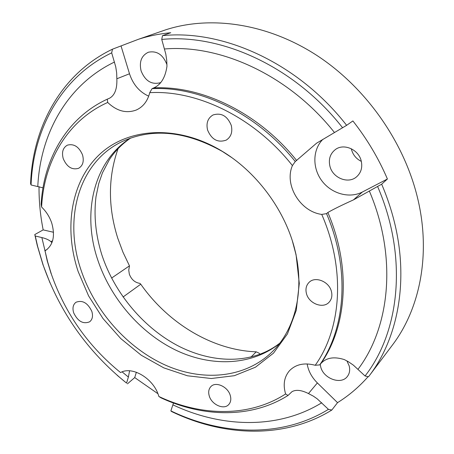 <?xml version="1.0" encoding="UTF-8"?>
<svg xmlns="http://www.w3.org/2000/svg" width="454" height="454" viewBox="0 0 454 454"><rect width="100%" height="100%" fill="white"/><g stroke="black" fill="none" stroke-linecap="round" stroke-linejoin="round"><path stroke-width="0.68" d="M306.444 293.534C308.782 303.578 323.072 309.14 329.105 302.205C331.687 299.334 332.459 295.753 331.42 291.462C329.144 281.48 315.116 275.901 309.032 282.411C306.195 285.339 305.332 289.05 306.444 293.534M250.909 357.15L256.209 351.827C212.393 350.233 168.105 323.265 140.763 284.198L139.906 283.37C134.946 282.626 131.422 279.556 129.328 274.165L128.749 270.181L129.469 265.851L122.983 252.248L117.768 238.214C107.893 206.928 108.012 177.032 118.119 148.52M260.057 354.336L258.99 353.116L256.209 351.827M209.243 395.882C211.592 404.622 223.867 410.183 228.708 404.576C230.791 402.255 231.313 399.219 230.269 395.468C227.959 386.734 215.798 381.19 210.94 386.547C208.715 388.902 208.148 392.018 209.243 395.882M140.763 284.198L123.057 297.001M73.684 312.863C77.838 321.387 83.156 324.366 89.631 321.807C92.457 319.52 93.189 316.035 91.822 311.359C87.724 302.88 82.446 299.844 75.994 302.256C73.037 304.555 72.265 308.09 73.684 312.863M63.265 158.73C66.886 166.953 71.987 170.154 78.576 168.321C82.878 165.755 84.2 161.278 82.537 154.905C78.99 146.75 73.951 143.492 67.413 145.138C62.913 147.692 61.528 152.226 63.265 158.73M207.58 130.054C211.66 139.65 217.875 143.004 226.223 140.116C231.075 136.949 232.754 132.029 231.262 125.349C227.323 115.901 221.234 112.444 212.994 114.987C207.801 118.136 206.002 123.159 207.58 130.054M51.12 273.683L47.239 260.931L45.037 250.863L47.664 261.952L51.489 274.522C65.263 313.618 88.292 346.306 120.571 372.575L120.333 372.388M294.181 247.027L296.07 254.7L299.288 283.444L296.269 310.326L287.427 333.934L273.501 353.15L255.443 367.212L234.338 375.702L211.309 378.511L187.457 375.787L163.809 367.876L141.302 355.272L120.781 338.593L102.996 318.538L88.592 295.894L78.139 271.503C63.855 228.595 70.631 182.264 98.995 154.984C127.268 127.841 176.912 124.112 221.49 150.83C255.613 171.101 283.756 208.29 294.181 247.027M231.636 157.51L222.432 151.488C186.134 131.161 152.93 127.75 122.818 141.251C78.497 161.715 63.282 218.822 81.101 270.266C94.903 311.313 127.097 347.838 165.301 365.073C203.437 382.092 246.267 378.12 273.257 350.755C294.828 328.94 304.294 292.143 295.724 253.559L292.348 240.864M49.997 282.865L42.931 264.597L37.29 245.591L34.782 234.559L35.264 236.018L41.859 237.567C45.922 238.532 48.947 239.899 50.939 241.676L51.932 242.68M47.199 249.365L44.804 250.773M322.913 139.299C312.517 149.604 312.227 168.042 321.863 180.823C331.403 193.682 349.342 198.824 362.377 192.014L387.415 179.001L381.666 184.193C386.973 196.616 391.2 209.181 394.344 221.881C409.077 280.833 397.954 338.111 369.374 375.628L392.324 345.188C420.081 308.726 431.13 253.911 417.584 198.058C403.975 141.325 365.322 86.793 316.098 54.94C266.731 23.222 210.338 15.379 165.835 29.771L160.052 31.78M35.264 236.018L37.671 246.567L43.255 265.363C59.871 312.397 87.639 351.646 126.558 383.108L117.132 375.254M329.893 166.107C332.515 177.889 348.087 184.318 356.504 176.884C361.049 172.849 362.632 167.571 361.248 161.056C358.745 149.48 343.752 142.976 335.302 149.604C330.189 153.696 328.384 159.195 329.893 166.107M361.327 161.374C356.305 158.906 353.036 154.984 351.521 149.604L351.328 148.747M320.223 364.284L320.706 366.889C323.413 378.659 341.181 385.162 347.389 376.434C349.603 373.506 350.193 369.976 349.166 365.856L346.913 360.89M45.037 250.863L45.06 250.852C53.186 245.33 55.399 236.04 51.711 222.982C49.588 216.813 46.217 211.502 41.603 207.047L41.138 204.13C43.669 158.798 67.016 117.756 107.252 99.188L107.712 102.456C116.831 111.145 126.348 113.67 136.262 110.027C143.101 106.923 147.59 101.14 149.735 92.667L152.056 88.643L153.787 87.894C160.937 84.733 165.33 77.543 166.958 66.318L166.726 60.24L165.784 53.981L161.743 39.441L162.487 35.656C223.362 29.266 298.34 63.225 346.629 125.327L316.574 143.192L295.27 161.539L292.416 165.579C284 184.852 300.139 211.609 321.738 214.413L326.534 213.635L327.856 212.495C333.457 209.26 341.976 205.066 353.405 199.913L381.666 184.193M158.866 396.484C201.241 416.488 249.45 417.385 285.611 393.964L288.029 395.457C251.567 418.48 203.466 417.566 161.039 397.857L158.866 396.484L158.622 395.689C153.605 378.534 132.142 365.72 120.571 372.575M166.97 64.78L166.873 64.445C162.963 54.605 156.795 50.53 148.373 52.233C141.455 55.564 139.032 61.784 141.092 70.881C145.161 80.891 151.483 84.858 160.052 82.781L160.642 82.526M39.021 186.634C38.919 201.02 40.304 215.44 43.17 229.889L34.782 234.559M42.994 187.843L31.071 184.977L30.588 183.666C32.631 126.95 61.063 73.775 112.49 49.18L111.684 52.857L115.742 66.823L116.661 72.85L116.848 78.769C117.24 88.717 114.851 95.175 109.681 98.149L107.252 99.188M162.487 35.656L170.749 32.728C159.468 33.783 148.708 35.962 138.476 39.271L112.49 49.18M387.415 179.001C378.545 158.298 367.036 138.947 352.889 120.94L346.629 125.327M326.534 213.635C350.187 268.808 345.772 327.941 319.69 364.908L315.224 365.271C304.384 362.434 295.787 364.267 289.442 370.765C284.159 377.019 282.882 384.754 285.611 393.964M315.224 365.271C341.493 328.622 345.806 269.398 321.738 214.413M292.416 165.579C254.688 117.597 197.518 89.881 149.735 92.667M107.712 102.456C67.254 120.543 43.834 161.635 41.603 207.047M111.588 278.069L129.469 265.851M152.056 88.643C200.055 86.169 257.174 113.767 295.27 161.539M369.374 375.628L368.5 376.775L365.061 375.986L353.382 365.147L348.422 361.753L344.365 359.608C334.178 356.367 326.369 357.65 320.944 363.45L319.69 364.908M288.029 395.457L292.013 391.654C296.053 389.436 301.541 390.071 308.47 393.567L313.374 396.166L317.198 398.822L328.435 409.343L331.823 410.041C284.783 439.126 223.867 436.822 171.589 411.534L170.863 410.887L173.49 403.021M129.583 370.81L128.38 377.053L126.558 383.108M170.863 410.887C222.369 435.681 282.223 437.872 328.435 409.343M365.061 375.986C400.008 331.301 407.879 256.408 377.688 186.696M342.611 127.801C295.089 66.914 221.609 33.465 161.743 39.441M307.159 363.932C308.34 370.975 311.739 377.308 317.363 382.926L337.532 402.658C348.803 395.661 358.995 387.001 368.098 376.684M337.532 402.658L331.823 410.041M136.359 372.24L134.725 377.586L157.913 393.709M134.725 377.586L127.432 383.846M111.684 52.857C61.216 77.015 33.199 129.18 31.071 184.977M121.105 46.177L129.504 73.775C133.067 84.529 139.469 91.992 148.702 96.169M43.17 229.889L53.515 232.272M44.986 250.665L41.859 237.567M279.647 343.355C251.635 365.924 211.036 367.155 175.482 349.989C139.894 332.589 110.418 298.164 97.655 259.626C81.953 213.113 93.462 161.698 130.315 138.169M296.689 160.546C258.695 112.91 201.707 85.409 153.787 87.894M320.944 363.45C346.998 326.522 351.436 267.525 327.856 212.495M128.38 377.053L122.12 371.877M321.738 402.777C278.211 429.575 221.819 427.906 172.912 404.849M369.34 191.021C397.267 256.414 390.344 326.539 358.07 369.216M164.541 48.981C221.075 44.197 289.595 75.767 334.45 132.511M37.795 186.361C40.321 133.663 67.09 84.807 114.504 62.033M129.504 73.775L116.848 78.769M362.377 192.014L353.405 199.913M317.363 382.926L308.47 393.567M52.613 240.711L50.939 241.676M226.518 139.946L226.223 140.116M295.724 253.559L296.07 254.7M160.438 82.617L160.052 82.781M130.565 138.084C121.831 144.168 114.766 151.352 109.374 159.643L102.451 172.843L98.768 183.473L95.998 196.741C93.689 215.446 95.612 234.741 101.775 254.626M138.476 39.271L165.835 29.771M101.878 254.932C114.703 293.84 144.576 329.036 180.073 346.867C215.741 364.46 254.127 363.393 279.817 343.133M136.983 109.703L136.262 110.027M45.372 250.67L45.06 250.852M37.671 246.567L37.29 245.591M109.681 98.149L109.193 98.376M222.432 151.488L221.49 150.83M47.664 261.952L47.239 260.931"/></g></svg>
